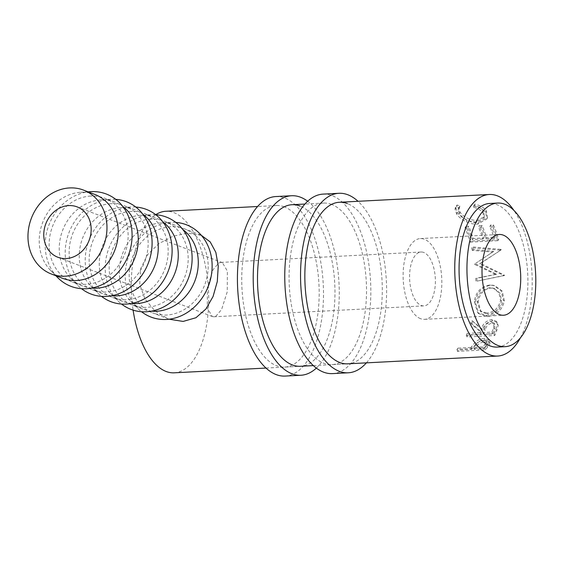 <?xml version="1.0" encoding="UTF-8"?>
<svg xmlns="http://www.w3.org/2000/svg" width="564" height="564" viewBox="0 0 564 564"><rect width="100%" height="100%" fill="white"/><g stroke="black" fill="none" stroke-linecap="round" stroke-linejoin="round"><path stroke-width="0.42" stroke-dasharray="2.82 2.11" d="M332.45 373.615A89.873 42.843 87 0 0 370.83 291.01A89.873 42.843 87 0 0 332.111 195.602A89.873 42.843 87 0 0 323.144 194.108M366.41 362.849A89.873 42.843 87 0 0 386.361 280.823A89.873 42.843 87 0 0 358.034 201.299M331.583 204.387A80.885 38.556 87 0 0 323.609 203.082A80.885 38.556 87 0 0 289.064 277.432A80.885 38.556 87 0 0 323.912 363.301A80.885 38.556 87 0 0 331.984 364.64A80.885 38.556 87 0 0 366.529 290.291A80.885 38.556 87 0 0 331.681 204.429M331.984 364.64L347.762 363.822A80.885 38.556 87 0 0 382.307 289.473A80.885 38.556 87 0 0 347.459 203.604M285.109 376.068A89.873 42.843 87 0 0 323.489 293.463A89.873 42.843 87 0 0 284.771 198.056A89.873 42.843 87 0 0 275.803 196.561M316.341 368.102A89.873 42.843 87 0 0 339.02 283.276A89.873 42.843 87 0 0 307.69 201.256M284.249 206.847A80.885 38.556 87 0 0 276.268 205.536A80.885 38.556 87 0 0 241.723 279.885A80.885 38.556 87 0 0 276.572 365.754A80.885 38.556 87 0 0 284.644 367.094A80.885 38.556 87 0 0 319.189 292.751A80.885 38.556 87 0 0 284.341 206.882M284.644 367.094L300.422 366.276A80.885 38.556 87 0 0 334.967 291.933A80.885 38.556 87 0 0 300.118 206.064M218.635 263.113L220.848 262.408L222.413 262.655L227.37 271.08L227.257 291.778L221.617 309.46L216.04 316.066L213.827 316.771L212.261 316.524L207.305 308.099L207.418 287.393L213.058 269.719L218.635 263.113M423.768 252.475A26.959 12.852 87 0 0 421.075 252.023A26.959 12.852 87 0 0 409.563 276.811A26.959 12.852 87 0 0 421.181 305.434A26.959 12.852 87 0 0 423.867 305.878A26.959 12.852 87 0 0 435.387 281.098A26.959 12.852 87 0 0 423.768 252.475M62.632 278.341A44.937 38.641 111 0 1 50.584 270.396A44.937 38.641 111 0 1 42.66 222.54A44.937 38.641 111 0 1 80.574 192.275A44.937 38.641 111 0 1 80.892 192.253A44.937 38.641 111 0 1 94.837 194.439M90.649 191.661A49.428 42.511 -69 0 0 48.941 224.951A49.428 42.511 -69 0 0 57.662 277.594M91.537 288.098A44.937 38.641 111 0 1 82.647 286.018A44.937 38.641 111 0 1 70.599 278.08A44.937 38.641 111 0 1 62.675 230.225A44.937 38.641 111 0 1 100.582 199.959A44.937 38.641 111 0 1 100.907 199.938A44.937 38.641 111 0 1 114.852 202.116A44.937 38.641 111 0 1 122.846 206.523M90.79 196.053A44.937 38.641 -69 0 0 50.224 234.187A44.937 38.641 -69 0 0 72.523 282.134A44.937 38.641 -69 0 0 86.468 284.312A44.937 38.641 -69 0 0 127.027 246.186A44.937 38.641 -69 0 0 104.728 198.232A44.937 38.641 -69 0 0 90.79 196.053M115.775 199.367A49.428 42.511 -69 0 0 111.016 199.325A49.428 42.511 -69 0 0 110.657 199.339A49.428 42.511 -69 0 0 68.956 232.636A49.428 42.511 -69 0 0 77.677 285.278A49.428 42.511 -69 0 0 81.491 288.683M111.552 295.776A44.937 38.641 111 0 1 102.662 293.703A44.937 38.641 111 0 1 90.607 285.765A44.937 38.641 111 0 1 82.682 237.902A44.937 38.641 111 0 1 120.597 207.637A44.937 38.641 111 0 1 120.922 207.623A44.937 38.641 111 0 1 134.867 209.801A44.937 38.641 111 0 1 142.861 214.207M110.798 203.738A44.937 38.641 -69 0 0 70.239 241.864A44.937 38.641 -69 0 0 92.538 289.818A44.937 38.641 -69 0 0 106.483 291.997A44.937 38.641 -69 0 0 147.042 253.87A44.937 38.641 -69 0 0 124.743 205.916A44.937 38.641 -69 0 0 110.798 203.738M135.79 207.051A49.428 42.511 -69 0 0 131.031 207.002A49.428 42.511 -69 0 0 130.672 207.023A49.428 42.511 -69 0 0 88.971 240.313A49.428 42.511 -69 0 0 97.685 292.963A49.428 42.511 -69 0 0 101.506 296.361M131.56 303.46A44.937 38.641 111 0 1 122.67 301.387A44.937 38.641 111 0 1 110.622 293.442A44.937 38.641 111 0 1 102.697 245.587A44.937 38.641 111 0 1 140.612 215.321A44.937 38.641 111 0 1 140.929 215.3A44.937 38.641 111 0 1 154.874 217.478A44.937 38.641 111 0 1 162.876 221.885M130.813 211.415A44.937 38.641 -69 0 0 90.254 249.549A44.937 38.641 -69 0 0 112.553 297.503A44.937 38.641 -69 0 0 126.498 299.681A44.937 38.641 -69 0 0 167.057 261.548A44.937 38.641 -69 0 0 144.758 213.594A44.937 38.641 -69 0 0 130.813 211.415M155.798 214.736A49.428 42.511 -69 0 0 151.039 214.687A49.428 42.511 -69 0 0 150.687 214.708A49.428 42.511 -69 0 0 108.979 247.998A49.428 42.511 -69 0 0 117.7 300.64A49.428 42.511 -69 0 0 121.521 304.045M151.575 311.145A44.937 38.641 111 0 1 142.685 309.065A44.937 38.641 111 0 1 130.637 301.127A44.937 38.641 111 0 1 122.712 253.264A44.937 38.641 111 0 1 160.62 222.999A44.937 38.641 111 0 1 160.944 222.984A44.937 38.641 111 0 1 174.889 225.163A44.937 38.641 111 0 1 182.884 229.569M150.828 219.1A44.937 38.641 -69 0 0 110.262 257.226A44.937 38.641 -69 0 0 132.561 305.18A44.937 38.641 -69 0 0 146.506 307.359A44.937 38.641 -69 0 0 187.065 269.232A44.937 38.641 -69 0 0 164.773 221.278A44.937 38.641 -69 0 0 150.828 219.1M175.813 222.413A49.428 42.511 -69 0 0 171.054 222.364A49.428 42.511 -69 0 0 170.702 222.385A49.428 42.511 -69 0 0 128.994 255.675A49.428 42.511 -69 0 0 137.715 308.325A49.428 42.511 -69 0 0 141.529 311.73M420.532 318.667A40.446 19.282 -93 0 1 403.105 275.733A40.446 19.282 -93 0 1 420.377 238.565A40.446 19.282 -93 0 1 424.417 239.235A40.446 19.282 -93 0 1 441.838 282.169A40.446 19.282 -93 0 1 424.565 319.344A40.446 19.282 -93 0 1 420.532 318.667M497.201 347.072A71.896 34.27 87 0 0 527.911 280.992A71.896 34.27 87 0 0 496.933 204.661A71.896 34.27 87 0 0 489.756 203.47M474.55 204.083L473.986 205.268C478.406 206.438 481.571 208.335 483.482 210.971L484.469 216.541L477.186 220.58C469.586 220.143 463.869 217.302 460.034 212.071L458.659 207.827L459.829 206.008L457.087 204.993L455.465 207.157L457.192 212.205C459.223 215.265 462.522 217.951 467.105 220.256C470.926 222.033 474.691 222.815 478.385 222.604L487.486 217.429L486.238 210.724C483.891 207.524 479.992 205.31 474.55 204.083L473.577 207.263C477.955 208.391 481.071 210.238 482.932 212.804L483.863 218.106L476.488 222.16C468.895 221.744 463.227 218.994 459.491 213.904L458.187 209.85L459.413 207.996L456.706 207.016L455.014 209.209L456.65 214.038C458.617 217.013 461.874 219.622 466.414 221.856C470.207 223.577 473.957 224.338 477.659 224.127L486.88 218.952L485.696 212.557C483.411 209.448 479.569 207.298 474.169 206.107M490.595 225.071A80.885 38.556 87 0 1 495.121 237.331L486.619 237.768A80.885 38.556 87 0 0 482.093 225.515L479.266 225.663A80.885 38.556 87 0 1 483.792 237.916L473.168 238.466A80.885 38.556 87 0 0 468.642 226.213L465.815 226.354A80.885 38.556 87 0 1 471.074 241.096L498.689 239.665A80.885 38.556 87 0 0 493.422 224.923L490.595 225.071L489.827 226.509L492.661 226.361L493.422 224.923M475.692 264.001L496.63 274.28L495.559 274.358L474.648 264.389L475.692 264.001A80.885 38.556 87 0 0 475.607 263.374L490.659 253.384L475.607 263.374M496.63 274.28L476.855 278.313A80.885 38.556 87 0 1 476.947 281.154L504.413 275.577A80.885 38.556 87 0 0 504.399 275.169L480.606 263.451L501.184 249.781A80.885 38.556 87 0 0 501.1 249.394L472.611 246.94A80.885 38.556 87 0 1 473.217 249.57L493.683 251.375L490.659 253.384M504.371 300.859L502.2 291.017L494.388 285.532L490.8 285.257C482.093 286.695 476.947 292.314 475.367 302.128L478.702 313.676L487.268 316.587C496.468 315.53 502.171 310.285 504.371 300.859L503.321 300.189L501.163 290.679L493.408 285.321L489.721 285.046C481.021 286.442 475.882 291.919 474.317 301.458L477.588 312.569L486.288 315.502C495.474 314.458 501.156 309.354 503.321 300.189M472.569 321.459A80.885 38.556 87 0 1 471.758 324.356L481.402 332.661A80.885 38.556 87 0 1 480.704 334.311L467.958 334.974A80.885 38.556 87 0 1 467.077 336.948L494.691 335.509A80.885 38.556 87 0 0 496.616 331.026L498.188 325.569L497.399 322.559L492.71 320.747C487.211 321.889 483.778 324.998 482.403 330.067L471.617 320.253L481.536 328.608C482.862 323.673 486.267 320.648 491.759 319.534L496.517 321.353L497.399 322.559M472.315 348.411A80.885 38.556 87 0 1 471.412 349.461L458.666 350.124A80.885 38.556 87 0 1 457.503 351.358L485.118 349.927A80.885 38.556 87 0 0 487.62 347.107L489.961 343.349L489.926 341.946L485.132 340.127C481.409 340.437 478.314 341.798 475.861 344.216L472.315 348.411L471.723 346.444L475.184 342.362C477.595 340.014 480.669 338.682 484.391 338.372L489.235 340.184L489.926 341.946M174.184 372.818A80.885 38.556 87 0 0 208.729 298.476A80.885 38.556 87 0 0 173.881 212.607A80.885 38.556 87 0 0 165.809 211.267M520.452 337.765A80.885 38.556 87 0 0 513.839 210.323M201.341 235.329L187.452 233.158L172.845 236.26L158.822 243.669L147.479 254.745L140.612 268.809L139.731 284.376L145.011 299.103L155.114 311.039L168.291 318.893L152.576 312.865A44.937 38.641 -69 0 0 166.521 315.043A44.937 38.641 -69 0 0 207.08 276.91A44.937 38.641 -69 0 0 184.781 228.963A44.937 38.641 -69 0 0 170.836 226.777A44.937 38.641 -69 0 0 130.277 264.911A44.937 38.641 -69 0 0 152.576 312.865M155.749 214.687A80.885 38.556 87 0 0 133.104 310.129M473.986 205.268L473.577 207.263M483.482 210.971L482.932 212.804M477.186 220.58L476.488 222.16M460.034 212.071L459.491 213.904M459.829 206.008L459.413 207.996M457.087 204.993L456.706 207.016M457.192 212.205L456.65 214.038M467.105 220.256L466.414 221.856M478.385 222.604L477.659 224.127M486.238 210.724L485.696 212.557M495.121 237.331L494.226 238.431A78.636 37.485 87 0 0 489.827 226.509M494.226 238.431L485.731 238.868A78.636 37.485 87 0 0 481.332 226.954L478.498 227.102L479.266 225.663M486.619 237.768L485.731 238.868M482.093 225.515L481.332 226.954M483.792 237.916L482.897 239.016A78.636 37.485 87 0 0 478.498 227.102M482.897 239.016L472.279 239.566A78.636 37.485 87 0 0 467.88 227.652L465.046 227.793L465.815 226.354M473.168 238.466L472.279 239.566M468.642 226.213L467.88 227.652M471.074 241.096L470.164 242.125A78.636 37.485 87 0 0 465.046 227.793M470.164 242.125L497.779 240.694A78.636 37.485 87 0 0 492.661 226.361M498.689 239.665L497.779 240.694M474.648 264.389A78.636 37.485 87 0 0 474.571 263.783M473.217 249.57L472.244 250.367L492.689 252.087L493.683 251.375M492.689 252.087L488.664 254.695M472.244 250.367A78.636 37.485 87 0 0 471.652 247.807L472.611 246.94M476.947 281.154L503.342 275.606A78.636 37.485 87 0 0 503.328 275.218L479.569 263.853L500.197 250.529A78.636 37.485 87 0 0 500.12 250.155L501.1 249.394M500.12 250.155L471.652 247.807M500.197 250.529L501.184 249.781M479.569 263.853L480.606 263.451M503.328 275.218L504.399 275.169M503.342 275.606L504.413 275.577M475.868 281.069A78.636 37.485 87 0 0 475.783 278.313L476.855 278.313M495.559 274.358L475.783 278.313M490.8 285.257L489.721 285.046M475.367 302.128L474.317 301.458M487.268 316.587L486.288 315.502M486.817 313.083L480.084 310.898L477.137 301.423C478.342 293.527 482.53 288.972 489.686 287.767L493.169 288.141L498.936 292.723L500.501 300.21C498.844 307.81 494.283 312.096 486.817 313.083L487.811 314.099L481.191 311.934L478.187 302.085C479.414 293.971 483.602 289.297 490.765 288.063L494.163 288.43L499.979 293.139L501.551 300.88C499.866 308.691 495.291 313.098 487.811 314.099M477.137 301.423L478.187 302.085M489.686 287.767L490.765 288.063M500.501 300.21L501.551 300.88M467.077 336.948L466.273 335.312L493.888 333.881A78.636 37.485 87 0 0 495.763 329.517L497.286 324.215L496.517 321.353M498.188 325.569L497.286 324.215M492.71 320.747L491.759 319.534M482.403 330.067L481.536 328.608M471.758 324.356L470.827 323.073A78.636 37.485 87 0 0 471.617 320.253M470.827 323.073L480.556 331.131L481.402 332.661M480.704 334.311L479.879 332.732A78.636 37.485 87 0 0 480.556 331.131M479.879 332.732L467.133 333.394L467.958 334.974M466.273 335.312A78.636 37.485 87 0 0 467.133 333.394M494.691 335.509L493.888 333.881M484.321 328.481C485.033 325.026 487.303 322.805 491.124 321.811L493.972 323.003L493.599 327.895A78.636 37.485 87 0 1 491.921 332.111L482.714 332.591L484.321 328.481L485.195 329.94C485.942 326.387 488.234 324.103 492.062 323.094L491.124 321.811M491.921 332.111L492.746 333.691L483.538 334.17L485.195 329.94M483.538 334.17L482.714 332.591M492.746 333.691A80.885 38.556 87 0 0 494.473 329.355L493.599 327.895M492.062 323.094L494.861 324.279L494.473 329.355M457.503 351.358L456.967 349.32L484.582 347.889A78.636 37.485 87 0 0 487.021 345.154L489.277 341.495L489.235 340.184M489.961 343.349L489.277 341.495M485.132 340.127L484.391 338.372M475.861 344.216L475.184 342.362M471.412 349.461L470.841 347.459A78.636 37.485 87 0 0 471.723 346.444M470.841 347.459L458.095 348.122L458.666 350.124M456.967 349.32A78.636 37.485 87 0 0 458.095 348.122M485.118 349.927L484.582 347.889M475.748 344.724C476.961 342.376 479.513 340.818 483.411 340.05L486.309 341.185L485.103 344.125A78.636 37.485 87 0 1 482.883 346.839L473.675 347.311L475.748 344.724L476.376 346.656C477.63 344.237 480.218 342.637 484.123 341.847L483.411 340.05M482.883 346.839L483.447 348.834L474.239 349.313L476.376 346.656M474.239 349.313L473.675 347.311M483.447 348.834A80.885 38.556 87 0 0 485.738 346.049L485.103 344.125M484.123 341.847L486.986 342.99L485.738 346.049M496.616 331.026L495.763 329.517M487.62 347.107L487.021 345.154M323.609 203.082L304.955 204.048M276.268 205.536L257.621 206.509M77.134 206.889L222.413 262.655M220.848 262.408L421.075 252.023M50.584 270.396L55.822 275.726M80.574 192.275L88.026 191.823M82.647 286.018L72.523 282.134M70.599 278.08L77.677 285.278M100.582 199.959L110.657 199.339M102.662 293.703L92.538 289.818M90.607 285.765L97.685 292.963M120.597 207.637L130.672 207.023M122.67 301.387L112.553 297.503M110.622 293.442L117.7 300.64M140.612 215.321L150.687 214.708M142.685 309.065L132.561 305.18M130.637 301.127L137.715 308.325M160.62 222.999L170.702 222.385M420.377 238.565L499.274 234.476M265.996 368.059L300.422 366.276M313.337 365.606L347.762 363.822M200.495 234.991L184.781 228.963M483.863 218.106L484.469 216.541M458.187 209.85L458.659 207.827M455.014 209.209L455.465 207.157M486.88 218.952L487.486 217.429M496.221 253.081L494.226 254.392M477.588 312.569L478.702 313.676M494.388 285.532L493.408 285.321M480.084 310.898L481.191 311.934M493.169 288.141L494.163 288.43M494.861 324.279L493.972 323.003M486.986 342.99L486.309 341.185M424.565 319.344L503.469 315.248M174.889 225.163L164.773 221.278M154.874 217.478L144.758 213.594M134.867 209.801L124.743 205.916M114.852 202.116L104.728 198.232M213.827 316.771L423.867 305.878M57.81 257.233L212.261 316.524"/><path stroke-width="0.85" d="M358.034 201.299A89.873 42.843 87 0 0 347.889 194.784A89.873 42.843 87 0 0 338.922 193.29L323.144 194.108A89.873 42.843 87 0 0 284.757 276.712A89.873 42.843 87 0 0 323.475 372.12A89.873 42.843 87 0 0 332.45 373.615L348.228 372.797A89.873 42.843 87 0 0 366.41 362.849M338.922 193.29A89.873 42.843 87 0 0 300.541 275.895A89.873 42.843 87 0 0 339.26 371.302A89.873 42.843 87 0 0 348.228 372.797M347.459 203.604A80.885 38.556 87 0 0 339.387 202.264A80.885 38.556 87 0 0 304.842 276.607A80.885 38.556 87 0 0 339.69 362.476A80.885 38.556 87 0 0 347.762 363.822L497.667 356.046A80.885 38.556 87 0 0 520.452 337.765M307.69 201.256A89.873 42.843 87 0 0 300.556 197.238A89.873 42.843 87 0 0 291.581 195.743L275.803 196.561A89.873 42.843 87 0 0 237.423 279.166A89.873 42.843 87 0 0 276.141 374.581A89.873 42.843 87 0 0 285.109 376.068L300.887 375.25A89.873 42.843 87 0 0 316.341 368.102M291.581 195.743A89.873 42.843 87 0 0 253.201 278.348A89.873 42.843 87 0 0 291.919 373.763A89.873 42.843 87 0 0 300.887 375.25M300.118 206.064A80.885 38.556 87 0 0 292.046 204.718A80.885 38.556 87 0 0 257.501 279.067A80.885 38.556 87 0 0 292.349 364.936A80.885 38.556 87 0 0 300.422 366.276L313.337 365.606M68.766 205.585A26.959 23.187 111 0 1 77.134 206.889A26.959 23.187 111 0 1 90.508 235.667A26.959 23.187 111 0 1 66.178 258.545A26.959 23.187 111 0 1 57.81 257.233A26.959 23.187 111 0 1 44.429 228.462A26.959 23.187 111 0 1 68.766 205.585M83.571 190.11L94.837 194.439A44.937 38.641 111 0 1 117.136 242.386A44.937 38.641 111 0 1 76.577 280.519A44.937 38.641 111 0 1 62.632 278.341L51.366 274.012A44.937 38.641 111 0 1 29.067 226.065A44.937 38.641 111 0 1 69.626 187.932A44.937 38.641 111 0 1 83.571 190.11A44.937 38.641 111 0 1 105.87 238.064A44.937 38.641 111 0 1 65.311 276.191A44.937 38.641 111 0 1 51.366 274.012M55.822 275.726L57.662 277.594A49.428 42.511 -69 0 0 86.257 288.726A49.428 42.511 -69 0 0 132.025 237.938A49.428 42.511 -69 0 0 91.001 191.64A49.428 42.511 -69 0 0 90.649 191.661L88.026 191.823M122.846 206.523A44.937 38.641 111 0 1 135.79 255.189A44.937 38.641 111 0 1 96.592 288.197A44.937 38.641 111 0 1 91.537 288.098M81.491 288.683A49.428 42.511 -69 0 0 106.265 296.41A49.428 42.511 -69 0 0 151.836 248.294A49.428 42.511 -69 0 0 115.775 199.367M142.861 214.207A44.937 38.641 111 0 1 155.805 262.866A44.937 38.641 111 0 1 116.6 295.881A44.937 38.641 111 0 1 111.552 295.776M101.506 296.361A49.428 42.511 -69 0 0 126.28 304.095A49.428 42.511 -69 0 0 171.851 255.978A49.428 42.511 -69 0 0 135.79 207.051M162.876 221.885A44.937 38.641 111 0 1 175.813 270.551A44.937 38.641 111 0 1 136.615 303.566A44.937 38.641 111 0 1 131.56 303.46M121.521 304.045A49.428 42.511 -69 0 0 146.295 311.772A49.428 42.511 -69 0 0 191.866 263.656A49.428 42.511 -69 0 0 155.798 214.736M182.884 229.569A44.937 38.641 111 0 1 195.828 278.228A44.937 38.641 111 0 1 156.63 311.243A44.937 38.641 111 0 1 151.575 311.145M141.529 311.73A49.428 42.511 -69 0 0 166.302 319.457A49.428 42.511 -69 0 0 211.874 271.34A49.428 42.511 -69 0 0 175.813 222.413M499.429 314.578A40.446 19.282 -93 0 1 482.009 271.644A40.446 19.282 -93 0 1 499.274 234.476A40.446 19.282 -93 0 1 503.314 235.146A40.446 19.282 -93 0 1 520.734 278.08A40.446 19.282 -93 0 1 503.469 315.248A40.446 19.282 -93 0 1 499.429 314.578M497.645 203.061L489.756 203.47A71.896 34.27 87 0 0 459.054 269.55A71.896 34.27 87 0 0 490.031 345.88A71.896 34.27 87 0 0 497.201 347.072L505.097 346.663A71.896 34.27 87 0 0 535.8 280.583A71.896 34.27 87 0 0 504.822 204.253A71.896 34.27 87 0 0 497.645 203.061A71.896 34.27 87 0 0 466.943 269.141A71.896 34.27 87 0 0 497.92 345.471A71.896 34.27 87 0 0 505.097 346.663M133.104 310.129A80.885 38.556 87 0 0 166.112 371.479A80.885 38.556 87 0 0 174.184 372.818L265.996 368.059M513.839 210.323A80.885 38.556 87 0 0 497.363 195.835A80.885 38.556 87 0 0 489.291 194.495A80.885 38.556 87 0 0 454.746 268.838A80.885 38.556 87 0 0 489.594 354.707A80.885 38.556 87 0 0 497.667 356.046M169.13 319.21L183.138 321.424L195.955 317.729L205.966 308.952L213.086 296.452L217.288 281.549L218.254 266.081L215.843 252.355L210.196 241.9L201.341 235.329M257.621 206.509L165.809 211.267A80.885 38.556 87 0 0 155.749 214.687M292.046 204.718L304.955 204.048M339.387 202.264L489.291 194.495"/></g></svg>
